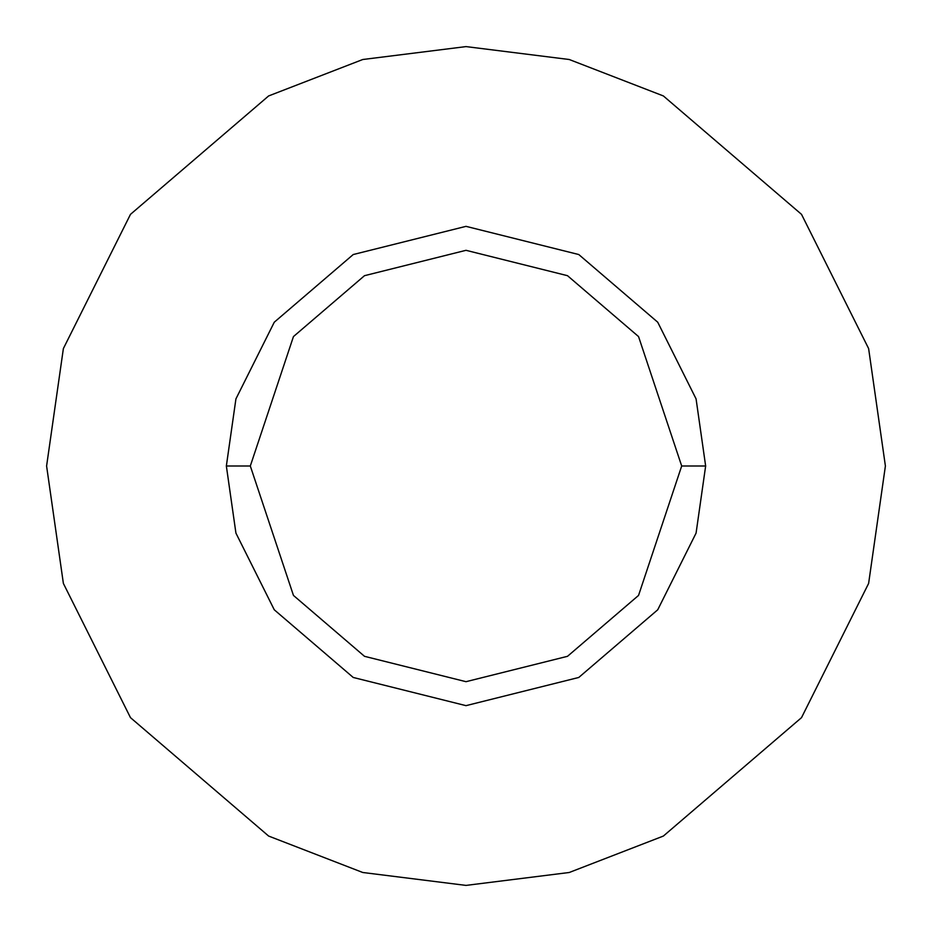 <?xml version="1.0" encoding="UTF-8"?>
<svg xmlns="http://www.w3.org/2000/svg" width="932" height="932" viewBox="0 0 932 932"><rect width="100%" height="100%" fill="white"/><g stroke="black" fill="none" stroke-linecap="round" stroke-linejoin="round"><path stroke-width="1.4" d="M681.688 466L638.548 595.42L567.506 656.314L466 681.688L364.494 656.314L293.452 595.42L250.312 466L226.348 466L235.924 533.104L274.276 609.796L353.216 677.459L466 705.652L578.784 677.459L657.724 609.796L696.076 533.104L705.652 466L681.688 466L638.548 336.58L567.506 275.686L466 250.312L364.494 275.686L293.452 336.58L250.312 466L293.452 595.42L364.494 656.314L466 681.688L567.506 656.314L638.548 595.42L681.688 466L705.652 466L696.076 533.104L657.724 609.796L578.784 677.459L466 705.652L353.216 677.459L274.276 609.796L235.924 533.104L226.348 466L235.924 398.896L274.276 322.204L353.216 254.541L466 226.348L578.784 254.541L657.724 322.204L696.076 398.896L705.652 466L696.076 398.896L657.724 322.204L578.784 254.541L466 226.348L353.216 254.541L274.276 322.204L235.924 398.896L226.348 466L250.312 466L293.452 336.58L364.494 275.686L466 250.312L567.506 275.686L638.548 336.58L681.688 466M885.4 466L868.624 583.432L801.52 717.64L663.363 836.062L569.242 872.492L466 885.4L362.758 872.492L268.637 836.062L130.48 717.64L63.376 583.432L46.6 466L63.376 348.568L130.48 214.36L268.637 95.938L362.758 59.508L466 46.6L569.242 59.508L663.363 95.938L801.52 214.36L868.624 348.568L885.4 466L868.624 348.568L801.52 214.36L663.363 95.938L569.242 59.508L466 46.6L362.758 59.508L268.637 95.938L130.48 214.36L63.376 348.568L46.6 466L63.376 583.432L130.48 717.64L268.637 836.062L362.758 872.492L466 885.4L569.242 872.492L663.363 836.062L801.52 717.64L868.624 583.432L885.4 466"/></g></svg>
